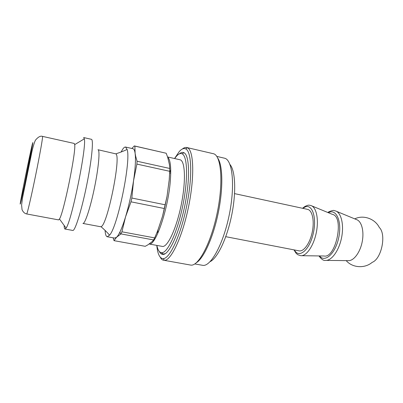 <?xml version="1.0" encoding="UTF-8"?>
<svg xmlns="http://www.w3.org/2000/svg" width="403" height="403" viewBox="0 0 403 403"><rect width="100%" height="100%" fill="white"/><g stroke="black" fill="none" stroke-linecap="round" stroke-linejoin="round"><path stroke-width="0.6" d="M166.172 153.241L167.648 157.13L169.416 164.58L169.759 168.464L137.05 161.235L135.635 156.137L135.121 153.311L134.874 146.103L166.172 153.241L134.31 145.906L131.862 148.475M153.608 239.941L151.996 241.74L147.886 244.853L145.236 246.314L114.039 240.656L116.613 237.216L120.981 233.906L153.608 239.941L154.671 237.896L121.918 231.801L125.56 216.834L131 201.817L164.419 208.537L165.26 204.815L131.841 198.029L133.544 180.751L136.894 164.092L169.723 171.305L169.759 168.464M164.419 208.537L162.505 216.29L157.724 230.657L154.671 237.896M169.723 171.305L169.21 179.889L167.033 196.291L165.26 204.815M170.731 169.92L169.688 172.197M157.679 230.168L157.744 233.423M149.342 244.037L162.288 246.404C167.376 247.734 176.333 228.98 181.179 205.137C186.08 181.305 185.204 160.54 180 159.769L167.588 156.958M113.152 237.815L114.039 240.656M105.072 230.309C105.314 234.294 106.024 236.435 107.213 236.732L114.714 238.102L116.613 237.216C117.621 236.229 118.739 234.465 119.973 231.932C121.771 228.199 123.635 223.166 125.56 216.834C128.935 205.51 131.595 193.485 133.544 180.751C135.04 170.519 135.66 162.424 135.403 156.47L135.121 153.311C134.708 150.49 133.998 148.964 132.985 148.732L125.55 147.045C124.708 146.883 123.701 147.694 122.537 149.483L121.061 152.112M120.981 233.906L121.918 231.801M131 201.817L131.841 198.029M136.894 164.092L137.05 161.235M134.874 146.103L134.466 145.931M159.341 251.512C160.177 253.205 161.205 254.167 162.424 254.399L163.144 254.439C169.225 254.449 179.27 232.848 184.755 205.868C190.302 178.897 189.536 155.09 183.944 152.712L183.264 152.465C182.05 152.203 180.73 152.682 179.295 153.906M174.63 158.55L176.564 156.082C178.665 153.795 180.534 153.049 182.171 153.845C187.541 156.203 188.211 179.325 182.836 205.475C177.516 231.634 167.824 252.641 161.961 252.701C159.568 252.767 157.87 250.339 156.868 245.412M210.144 261.633C217.499 258.147 226.929 238.581 231.634 215.454C236.385 192.332 235.392 170.63 229.992 164.54M216.784 156.404L224.607 158.223C232.561 159.835 235.281 185.587 229.231 214.96C223.267 244.354 210.658 266.972 202.709 265.33L194.8 263.93M32.21 144.722C29.741 154.515 19.571 204.86 20.236 204.044C20.362 206.245 33.701 140.995 32.719 142.974L32.21 144.722M26.663 213.948L58.611 219.897L59.478 219C63.619 213.192 76.212 151.588 74.686 144.622L74.243 143.453L42.522 136.385C43.116 136.169 39.988 154.037 35.62 175.376C31.263 196.719 27.127 214.381 26.663 213.948C24.633 213.499 23.092 212.064 22.034 209.641L21.606 205.016L22.497 198.1L31.953 151.563C33.227 146.113 34.386 142.33 35.429 140.214C38.159 136.919 40.522 135.64 42.522 136.385M225.761 236.682L299.097 250.857C303.771 251.9 310.018 243.18 312.28 231.942C314.612 220.708 312.285 210.24 307.58 209.369L234.566 193.621M372.201 262.343C381.565 258.922 386.593 234.279 379.309 227.478C375.047 218.814 363.476 214.547 354.726 218.869M326.405 260.398L348.031 260.64C353.386 261.32 359.955 252.923 362.131 242.132C364.367 231.352 361.622 221.051 356.428 219.575L336.44 211.308M318.914 255.93C321.483 259.325 323.649 260.817 325.412 260.403C331.412 261.028 338.908 250.883 341.522 237.916C344.207 224.965 341.296 212.693 335.533 210.915C333.749 210.829 334.938 209.474 329.11 211.666L327.795 212.477M301.666 255.698L323.972 256.001C335.956 258.736 344.57 216.582 332.475 214.401L311.841 205.918M294.014 249.875C297.097 255.29 296.497 253.245 297.827 254.731L300.703 255.698C306.325 256.389 313.594 246.001 316.269 232.753C319.01 219.524 316.4 207.112 310.955 205.545C308.94 205.223 308.889 204.517 304.809 206.543L302.522 208.275M107.213 236.732L109.566 235.161C117.686 226.803 131.282 160.283 127.096 149.417L125.55 147.045M100.478 226.713L100.967 226.647C107.072 226.567 121.429 156.339 115.847 153.865L97.989 149.74C100.151 149.896 98.69 167.195 94.539 187.42C90.418 207.656 84.973 224.139 82.922 223.438L100.478 226.713M64.979 229.025L72.782 230.445C74.988 231.292 81.431 210.96 86.564 185.793C91.723 160.631 93.773 139.403 91.416 139.312L83.678 137.559L84.313 138.854C86.847 146.722 71.492 221.836 66.067 228.078L64.979 229.025C64.465 228.899 64.198 227.715 64.168 225.463M186.735 147.508L213.258 153.689C221.141 154.933 223.62 181.688 217.272 212.517C211.011 243.362 198.231 266.998 190.493 265.048L164.434 260.368C171.21 260.504 182.463 236.672 188.569 206.648C194.735 176.63 193.742 150.294 187.455 147.765L186.735 147.508C185.39 147.211 183.924 147.725 182.342 149.039M196.457 262.67C203.863 258.036 213.313 237.12 218.285 212.724C223.287 188.332 222.804 165.381 217.811 158.213M160.233 257.19C161.17 259.023 162.318 260.066 163.673 260.323M174.549 158.535L179.29 151.513C181.672 148.893 183.803 148.017 185.682 148.893C191.737 151.417 192.624 177.068 186.624 206.25C180.69 235.443 169.804 258.686 163.245 258.635C159.779 258.54 157.628 254.127 156.792 245.397M165.225 253.689L163.23 253.976M162.736 253.84L161.145 252.651M157.734 233.125L157.805 230.451M169.673 172.534L170.6 170.187M149.387 244.011C155.659 245.724 168.298 208.759 170.328 180.725C171.3 167.351 170.414 159.502 167.663 157.175M169.331 178.358L169.21 179.889M167.033 196.291L162.505 216.29M32.316 144.183L32.85 142.561L32.109 147.166L30.17 157.371L24.462 185.461L20.15 204.019L23.031 188.372L32.316 144.183M319.544 255.94C324.873 263.028 335.392 253.678 338.696 237.795C342.172 221.957 336.495 208.588 328.808 212.502L328.38 212.719M294.412 249.951C298.759 258.781 309.252 250.55 313.136 234.022C317.186 217.549 312.093 203.001 304.582 207.263L302.91 208.361M119.973 231.932L120.457 234.239M135.403 156.47L135.635 156.137M161.961 252.701L163.144 254.439M182.171 153.845L183.944 152.712M170.731 173.184L169.653 172.947M346.192 260.62C352.554 268.05 364.896 268.625 372.181 262.353M100.967 226.647C104.347 229.569 107.213 232.405 109.566 235.161M115.847 153.865C120.91 152.153 124.663 150.672 127.096 149.417M59.478 219L66.067 228.078M74.686 144.622L84.313 138.854M163.245 258.635L164.434 260.368M185.682 148.893L187.455 147.765"/></g></svg>
